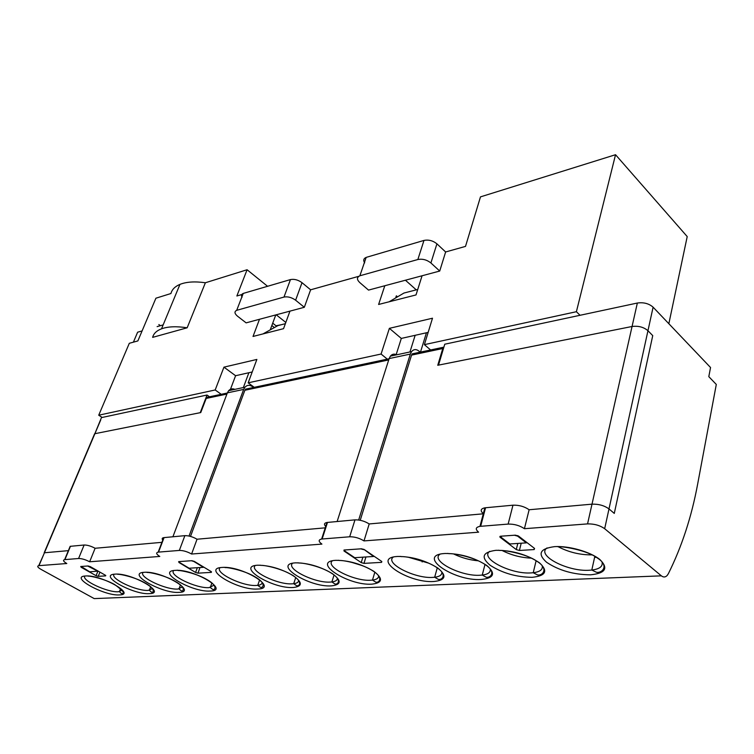 <?xml version="1.0" encoding="UTF-8"?>
<svg xmlns="http://www.w3.org/2000/svg" width="754" height="754" viewBox="0 0 754 754"><rect width="100%" height="100%" fill="white"/><g stroke="black" fill="none" stroke-linecap="round" stroke-linejoin="round"><path stroke-width="1.13" d="M242.043 297.264C241.054 295.474 241.45 294.201 243.24 293.438L236.69 310.337C234.183 311.591 234.456 313.551 237.519 316.199L246.134 322.863L259.489 319.281L253.024 336.454L283.542 328.678L289.96 311.129L259.489 319.281M302.015 282.684L295.615 300.205C291.713 297.425 287.839 296.369 283.985 297.067L290.46 279.583C294.296 278.848 298.15 279.885 302.015 282.684L310.62 289.809L304.324 307.283L289.96 311.129M364.672 262.844C363.07 260.366 363.56 258.547 366.161 257.397L359.865 275.794C356.717 277.302 356.68 279.555 359.752 282.552L368.527 290.101L384.804 285.747L378.612 304.465L416.01 294.937L422.07 275.766L384.804 285.747M436.924 243.834L430.902 262.967C426.877 259.791 422.523 258.641 417.857 259.517L423.974 240.432C428.621 239.508 432.937 240.649 436.924 243.834L445.633 251.968L439.723 271.044L422.07 275.766M102.158 417.452L98.727 415.209L129.302 343.306L137.869 340.921L155.908 298.207L170.932 293.523C171.978 289.517 174.994 286.463 179.961 284.381C186.427 281.808 194.9 281.27 205.38 282.759L187.162 327.792L152.647 337.368C153.609 333.56 156.568 330.714 161.526 328.819C167.991 326.491 176.54 326.152 187.162 327.792M160.404 325.69L158.84 324.54M295.615 300.205L304.324 307.283M237.02 310.233L283.985 297.067M243.57 293.325L290.46 279.583M430.902 262.967L439.723 271.044M360.289 275.662L417.857 259.517M366.585 257.265L423.974 240.432M255.286 388.074L248.17 382.825L256.869 359.432L223.947 367.151L215.192 389.969L222.26 395.049M252.204 371.976L235.587 375.718L223.947 367.151M235.587 375.718L230.045 390.383M431.665 350.864L424.389 344.644L432.504 318.216L389.384 328.339L381.081 354.031L388.338 360.007M428.159 332.382L401.307 338.423L389.384 328.339M401.307 338.423L396.076 354.927M275.776 314.927L270.224 329.884M416.265 289.856L405.426 280.224M397.518 296.84L396.359 295.832L395.68 297.934M267.576 286.284L247.086 269.743L236.869 295.983L242.939 294.201M424.389 344.644L576.395 311.713L615.537 154.711L480.477 196.879L465.501 246.398L445.633 251.968M247.086 269.743L205.38 282.759M358.829 276.294L310.62 289.809M615.537 154.711L687.214 236.577L668.845 323.72M576.395 311.713L580.033 315.285M248.17 382.825L381.081 354.031M98.727 415.209L215.192 389.969M500.515 536.235L500.222 537.376L500.524 536.226L515.321 535.161L518.526 536.066L534.567 548.441L534.03 549.572L534.35 548.281M521.202 543.21L519.402 550.477L516.273 549.581L517.8 543.436M99.943 572.088L98.237 576.339L96.088 575.698L97.86 571.287M81.225 567.017L80.706 566.508L88.095 565.971L90.282 566.622L105.786 575.472M365.935 556.97L363.975 563.389L361.232 562.597L344.012 551.014L343.984 550.024L361.534 548.789L364.352 549.609L381.609 561.381L381.439 562.361L381.712 561.457M179.047 562.135L178.623 561.626L191.902 560.693L194.325 561.4L211.073 571.541L211.233 572.38L211.44 571.805M200.008 567.536L197.953 573.163L195.597 572.465L197.331 567.705M483.323 513.672C480.053 510.712 480.571 508.761 484.879 507.819L512.965 505.189C519.044 504.991 524.435 506.518 529.129 509.751L592.003 504.162L632.059 326.491C638.402 325.681 643.699 327.085 647.959 330.714L652.738 335.615L614.284 513.417L608.996 508.922L604.67 528.714C599.939 525.368 594.237 523.766 587.554 523.898L592.003 504.162C598.657 503.964 604.322 505.548 608.996 508.922C604.322 505.548 598.657 503.964 592.003 504.162L529.129 509.751L524.416 528.695C519.676 525.5 514.247 523.955 508.139 524.087L479.959 526.358C475.576 527.272 475.124 529.214 478.611 532.183L363.993 540.91C359.385 538.083 354.616 536.707 349.686 536.782L321.628 539.044C318.273 539.798 318.367 541.485 321.911 544.105L191.591 554.02C187.228 551.608 183.137 550.411 179.339 550.429L158.18 552.135C155.739 552.748 156.267 554.181 159.773 556.443L89.641 561.777C85.475 559.6 81.79 558.507 78.586 558.507L64.637 559.638C62.648 560.165 63.374 561.457 66.795 563.521L38.718 565.67C36.88 566.16 37.643 567.394 40.999 569.364L94.212 598.601L661.362 575.839C663.473 577.47 665.424 577.328 667.215 575.425L668.336 573.737C681.814 546.688 691.588 516.782 697.667 484.021L716.3 384.446L708.807 376.642L710.541 367.518L653.105 307.18L647.959 330.714C643.699 327.085 638.402 325.681 632.059 326.491L438.508 365.124L444.756 344.21L637.347 303.033C643.643 302.147 648.902 303.532 653.105 307.18M43.666 554.586L38.718 565.67M100.725 419.931L38.991 565.632M99.962 598.365L94.212 598.601M69.604 548.328L70.16 546.33L84.118 545.019C87.313 544.982 90.98 546.066 95.117 548.271L89.641 561.777M163.024 540.354C161.695 538.903 161.922 537.998 163.712 537.64L184.871 535.66C188.66 535.594 192.722 536.782 197.048 539.223L191.591 554.02M326.077 526.801C323.72 524.548 324.022 523.106 326.982 522.475L354.974 519.864C359.894 519.742 364.634 521.099 369.206 523.945L363.993 540.91M226.907 394.069L206.2 398.432L200.743 412.579L94.881 433.701L200.225 412.683L207.039 395.03L209.518 396.793M197.953 573.163L211.233 572.38M178.915 562.475L195.597 572.465M98.237 576.339L105.617 575.886M81.121 567.272L96.088 575.698M500.222 537.376L516.273 549.581M519.402 550.477L534.03 549.572M363.975 563.389L381.439 562.361M604.67 528.714L661.362 575.839M325.247 527.838L197.048 539.223L325.247 527.838M596.273 557.291L594.595 557.385M422.146 561.956L422.824 560.853M362.655 565.754L350.912 562.107M428.668 563.153L408.696 557.329M478.366 560.816C469.761 560.062 461.561 557.8 453.748 554.02M531.325 558.13C521.155 557.715 511.495 555.217 502.371 550.637M591.975 554.878C580.052 554.972 568.827 552.267 558.29 546.782M68.369 550.646L44.439 552.767L68.369 550.646M161.922 542.333L95.117 548.271L161.922 542.333M483.286 513.813L369.206 523.945L483.286 513.813M207.039 395.03L101.733 417.546M587.554 523.898L524.416 528.695M272.712 323.183L276.671 326.293M274.409 327.556L271.836 325.539M190.508 536.424L244.871 390.27L245.512 389.168L248.641 388.508M206.2 398.432L206.841 397.358L209.951 396.698M360.233 520.279L411.561 355.106L412.174 353.871L415.303 353.211M444.04 346.604L442.768 348.527L437.754 365.275L632.059 326.491L637.347 303.033M501.58 536.151L501.127 537.31L509.864 543.964L526.339 542.871L517.602 536.132L514.398 535.227L501.58 536.151M363.607 549.657L360.798 548.846L344.701 549.977L344.729 550.967L354.71 557.687L373.616 556.48L363.73 549.27M179.245 561.579L179.461 562.437L189.122 568.224L203.467 567.31L193.769 561.447L191.346 560.731L179.245 561.579M97.992 571.278L87.634 566.009L81.159 566.471L89.717 571.824L98.218 571.117M253.551 387.462L252.298 386.538C249.565 384.738 247.114 384.964 244.946 387.207L243.674 389.403L227.369 392.862L228.632 390.685C230.413 388.8 232.486 388.357 234.871 389.356M420.214 352.165L418.932 351.081C416.142 348.961 413.692 349.14 411.561 351.618L410.336 354.078L389.149 358.574L390.383 356.142C392.127 354.05 394.21 353.607 396.632 354.814M93.901 436.029L101.46 417.612M248.886 372.721L243.363 387.547M426.434 332.768L420.487 352.109M262.995 333.909L277.887 325.615L285.37 323.683M389.187 301.77L403.956 293.042L417.735 289.479M252.043 385.69L251.845 386.227M415.152 335.304L409.959 351.967M189.037 536.056L243.674 389.403M227.369 392.862L172.902 536.773M358.678 520.006L410.336 354.078M389.149 358.574L337.132 521.523M652.738 335.615L647.959 330.714L608.996 508.922L614.284 513.417L652.738 335.615M276.218 314.804L285.823 322.439M281.61 324.654L276.021 325.785M133.401 342.165L137.624 332.203L142.091 330.921M157.124 326.623L163.147 324.908M361.232 562.597L362.891 557.159M332.41 560.797C324.55 566.527 354.446 581.513 370.779 580.231L372.476 580.099C376.708 579.553 378.753 578.101 378.602 575.745M371.863 584.152C348.207 585.858 310.629 561.504 335.888 560.316C348.923 560.382 361.581 564.058 373.861 571.344C383.305 578.667 382.646 582.936 371.863 584.152M292.665 563.219C285.427 568.667 314.918 583.304 330.299 582.079L331.873 581.956C335.577 581.475 337.406 580.212 337.377 578.167M331.364 585.877C309.187 587.498 271.836 563.935 295.577 562.842C307.858 562.918 320.073 566.48 332.222 573.521C341.713 580.599 341.421 584.718 331.364 585.877M255.304 565.509C248.669 570.703 277.755 584.991 292.25 583.822L293.702 583.7C296.953 583.285 298.603 582.182 298.65 580.401M293.297 587.498C272.467 589.034 235.38 566.226 257.727 565.208C269.329 565.302 281.138 568.761 293.136 575.566C302.646 582.408 302.693 586.386 293.297 587.498M220.14 567.668C214.061 572.635 242.731 586.574 256.417 585.453L257.755 585.349C260.611 584.972 262.1 584.02 262.222 582.474M257.434 589.025C237.84 590.495 201.054 568.375 222.138 567.432C242.42 565.67 279.64 588.836 257.434 589.025M173.712 570.524C168.359 575.208 196.445 588.676 209.084 587.62L214.145 585.161M210.074 591.051C192.044 592.418 155.72 571.221 175.182 570.373C193.797 568.733 230.601 590.891 210.074 591.051M143.1 572.418C138.236 576.914 165.908 590.052 177.859 589.044L182.468 586.895M178.839 592.38C161.808 593.69 125.833 573.097 144.268 572.305C161.818 570.74 198.302 592.248 178.839 592.38M114.127 574.218C109.716 578.544 136.983 591.362 148.293 590.391L152.496 588.516M149.254 593.643C133.138 594.897 97.53 574.868 115.023 574.133C131.592 572.644 167.737 593.521 149.254 593.643M84.882 576.028C80.932 580.203 107.747 592.691 118.435 591.758L122.242 590.137M119.377 594.915C104.165 596.112 68.953 576.659 85.513 575.981C101.13 574.557 136.898 594.821 119.377 594.915M393.277 557.112C384.483 563.285 414.926 578.761 432.749 577.404L434.662 577.253C439.789 576.584 442.183 574.821 441.825 571.956M433.861 581.504C407.848 583.351 370.035 557.79 397.735 556.452C411.957 556.48 425.294 560.335 437.744 567.998C447.094 575.707 445.793 580.212 433.861 581.504M439.846 554.313C430.336 560.844 461.175 576.669 480.147 575.236L482.24 575.076C488.13 574.312 490.797 572.286 490.251 568.987M481.288 579.477C453.399 581.438 415.492 554.935 445.124 553.483C460.298 553.493 474.162 557.479 486.726 565.434C495.944 573.436 494.134 578.12 481.288 579.477M489.751 551.325C479.487 558.252 510.703 574.416 530.939 572.917L533.229 572.738C540.005 571.852 543.003 569.534 542.211 565.754M532.098 577.319C516.358 577.13 502.362 573.115 490.109 565.255C480.571 557.14 482.541 552.154 496 550.307C512.22 550.279 526.66 554.407 539.308 562.682C548.375 571.004 545.971 575.886 532.098 577.319M547.074 547.922C535.962 555.321 567.592 571.824 589.279 570.25L591.805 570.052C599.703 569.025 603.106 566.329 602.003 561.966M590.467 574.821C573.549 574.661 558.931 570.486 546.612 562.305C537.225 553.832 539.873 548.61 554.567 546.641C568.761 545.66 590.401 551.796 599.854 559.515C608.685 568.205 605.556 573.313 590.467 574.821M78.586 558.507L84.118 545.019M64.919 559.6L70.442 546.292M480.656 526.292L485.567 507.734M508.139 524.087L512.965 505.189M158.538 552.098L164.07 537.593M179.339 550.429L184.871 535.66M322.137 538.987L327.49 522.418M349.686 536.782L354.974 519.864M388.715 359.922L244.871 390.27M442.768 348.527L411.561 355.106M517.734 535.613L517.602 536.132M236.69 310.337L243.24 293.438M359.865 275.794L366.161 257.397M161.526 328.819L179.961 284.381M534.2 549.562L534.482 548.384M381.571 562.352L381.816 561.541M211.318 572.371L211.506 571.862M64.637 559.638L70.16 546.33M479.959 526.358L484.879 507.819M158.18 552.135L163.712 537.64M321.628 539.044L326.982 522.475M334.05 575L331.873 581.956L334.861 583.945C337.726 585.057 342.608 579.939 331.326 573.125C320.855 566.263 302.467 562.635 299.065 563.031L297.953 562.786M374.832 572.239L372.476 580.099L375.699 582.116C378.847 583.257 384.21 577.856 372.825 570.853C362.231 563.775 343.202 560.109 339.517 560.505L338.292 560.26M437.263 567.894L434.662 577.253L438.244 579.317C441.627 580.505 448.14 574.868 436.679 567.489C426.038 560.052 405.878 556.226 401.543 556.64L400.167 556.377M484.992 564.482L482.24 575.076L486.113 577.178C489.827 578.375 497.009 572.512 485.661 564.944C475.105 557.3 454.464 553.295 449.082 553.672L447.584 553.408M536.113 560.759L533.229 572.738L537.423 574.878C542.277 576.179 549.468 568.874 536.895 561.259C525.99 553.332 501.778 549.817 500.1 550.495L498.469 550.222M594.812 556.405L591.805 570.052L596.386 572.239C601.513 573.596 610.071 566.037 597.47 558.083C586.64 549.807 561.033 546.132 558.827 546.829L557.036 546.546M120.64 588.525L119.405 591.673L121.356 593.473C125.55 593.85 123.345 590.891 114.721 584.586C104.533 578.808 89.962 575.82 88.322 576.16L87.671 575.971M150.696 586.716L149.339 590.307L151.422 592.135C153.524 593.106 156.05 588.949 145.183 583.002C134.862 577.036 119.716 573.954 117.926 574.322L117.219 574.114M180.479 584.897L178.981 588.949L181.205 590.806C183.448 591.796 186.247 587.479 175.333 581.409C164.956 575.302 149.443 572.145 147.275 572.493L146.502 572.286M211.921 582.946L210.281 587.517L212.656 589.402C215.05 590.391 218.17 585.952 207.256 579.751C197.067 573.549 180.611 570.175 178.293 570.561L177.284 570.156M259.612 579.911L257.755 585.349L260.356 587.272C262.873 588.309 266.756 583.709 255.719 577.215C245.418 570.74 228.123 567.234 225.399 567.621L224.447 567.394M295.719 577.555L293.702 583.7L296.492 585.66C299.234 586.706 303.485 581.881 292.326 575.217C281.911 568.544 264.051 565 261.101 565.396L260.073 565.161M500.015 536.377L499.855 536.999M245.512 389.168L389.092 358.763M206.841 397.358L227.303 393.022M412.174 353.871L443.371 347.264M244.946 387.207L228.632 390.685M411.561 351.618L390.383 356.142M44.175 552.795L94.608 433.767"/></g></svg>
